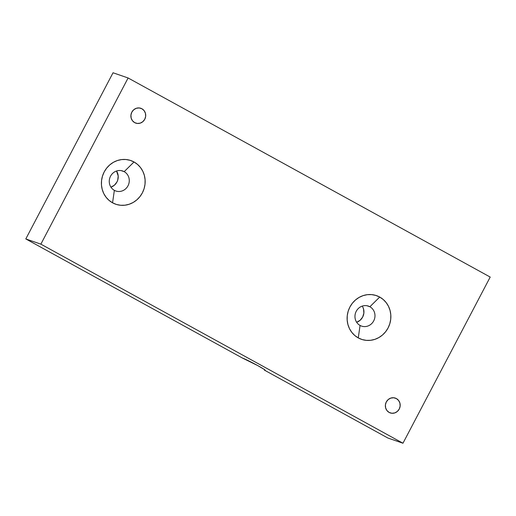 <?xml version="1.0" encoding="UTF-8"?>
<svg xmlns="http://www.w3.org/2000/svg" width="516" height="516" viewBox="0 0 516 516"><rect width="100%" height="100%" fill="white"/><g stroke="black" fill="none" stroke-linecap="round" stroke-linejoin="round"><path stroke-width="0.77" d="M360.065 325.441A10.572 9.946 109.1 0 0 373.7 320.894A10.572 9.946 109.1 0 0 369.875 306.749L379.712 297.061A23.104 21.73 -70.9 0 1 388.064 327.976A23.104 21.73 -70.9 0 1 358.265 337.909L360.065 325.441A10.572 9.946 109.1 0 0 361.516 326.093A10.572 9.946 109.1 0 0 374.061 320.133A10.572 9.946 109.1 0 0 369.875 306.749L379.712 297.061L375.783 295.41L371.597 294.604L367.308 294.675L363.083 295.629L359.084 297.416L355.472 299.983L352.37 303.215L349.913 307.001L348.19 311.187L347.262 315.611L347.171 320.114L347.919 324.512L349.474 328.64L351.783 332.343L354.75 335.471L358.265 337.909L362.193 339.567L366.379 340.367L370.669 340.296L374.893 339.347L378.892 337.554L382.511 334.994L385.607 331.756L388.064 327.976L389.786 323.79L390.715 319.359L390.805 314.857L390.057 310.458L388.503 306.33L386.194 302.628L383.227 299.499L379.712 297.061A23.104 21.73 109.1 0 0 349.913 307.001A23.104 21.73 109.1 0 0 358.265 337.909L360.065 325.441A10.572 9.946 -70.9 0 1 355.879 312.057A10.572 9.946 -70.9 0 1 368.424 306.104A10.572 9.946 -70.9 0 1 369.875 306.749L366.882 305.717L369.875 306.749A10.572 9.946 -70.9 0 0 356.24 311.296A10.572 9.946 -70.9 0 0 360.065 325.441M114.359 190.346A10.572 9.946 109.1 0 0 127.994 185.799A10.572 9.946 109.1 0 0 124.175 171.654L134.005 161.966A23.104 21.73 -70.9 0 1 142.358 192.881A23.104 21.73 -70.9 0 1 112.559 202.814L114.359 190.346A10.572 9.946 109.1 0 0 115.81 190.991A10.572 9.946 109.1 0 0 128.361 185.038A10.572 9.946 109.1 0 0 124.175 171.654L134.005 161.966L130.077 160.315L125.891 159.508L121.602 159.579L117.377 160.534L113.378 162.321L109.766 164.888L106.67 168.119L104.206 171.905L102.484 176.091L101.555 180.516L101.465 185.018L102.213 189.417L103.768 193.545L106.077 197.247L109.044 200.376L112.559 202.814L116.487 204.471L120.673 205.271L124.962 205.2L129.187 204.246L133.186 202.459L136.804 199.898L139.9 196.66L142.358 192.881L144.087 188.695L145.009 184.264L145.099 179.761L144.351 175.363L142.797 171.235L140.487 167.532L137.52 164.404L134.005 161.966A23.104 21.73 109.1 0 0 104.206 171.905A23.104 21.73 109.1 0 0 112.559 202.814L114.359 190.346A10.572 9.946 -70.9 0 1 110.172 176.962A10.572 9.946 -70.9 0 1 122.718 171.009A10.572 9.946 -70.9 0 1 124.175 171.654L121.176 170.622L124.175 171.654A10.572 9.946 -70.9 0 0 110.534 176.201A10.572 9.946 -70.9 0 0 114.359 190.346M396.404 398.584A7.83 7.366 -70.9 0 1 399.507 408.498A7.83 7.366 -70.9 0 1 390.212 412.91A7.83 7.366 -70.9 0 1 389.135 412.432L391.883 413.264L394.772 412.916L397.352 411.439L399.236 409.065L400.132 406.144L399.913 403.125L398.604 400.474L396.404 398.584L393.656 397.752L390.767 398.1L388.187 399.571L386.303 401.951L385.407 404.873L385.626 407.892L386.935 410.543L389.135 412.432A7.83 7.366 109.1 0 1 386.033 402.519A7.83 7.366 109.1 0 1 395.327 398.107L395.308 398.1A7.83 7.366 109.1 0 1 396.404 398.584L394.185 397.817L396.404 398.584M140.855 108.296A7.83 7.366 109.1 0 1 141.932 108.779L139.713 108.012L141.932 108.779A7.83 7.366 -70.9 0 1 145.035 118.693A7.83 7.366 -70.9 0 1 135.74 123.105A7.83 7.366 -70.9 0 1 134.663 122.621L137.417 123.459L140.3 123.111L142.88 121.634L144.764 119.254L145.667 116.332L145.441 113.32L144.132 110.663L141.932 108.779L139.185 107.941L136.295 108.289L133.715 109.766L131.832 112.146L130.935 115.068L131.154 118.08L132.464 120.738L134.663 122.621A7.83 7.366 109.1 0 1 131.561 112.707A7.83 7.366 109.1 0 1 140.855 108.296L140.836 108.289M110.946 187.179A10.572 9.946 109.1 0 0 116.532 171.009L118.196 175.982L117.732 180.065L116.945 181.98L114.404 185.192L110.921 187.185M356.653 322.274A10.572 9.946 109.1 0 0 362.238 306.104M264.392 370.12L264.618 369.695L264.392 370.12L265.192 370.224L264.192 369.392L257.671 365.554L242.41 358.033L25.8 238.934L113.036 72.769L128.11 77.974L113.036 72.769L25.8 238.934L40.867 244.145L402.964 443.231L490.2 277.066L128.11 77.974L40.867 244.145L402.964 443.231L490.2 277.066L128.11 77.974L40.867 244.145L25.8 238.934L242.41 358.033A13.313 0.722 -152.3 0 1 255.736 364.502A13.313 0.722 -152.3 0 1 265.185 370.262L265.185 370.262A13.313 0.722 -152.3 0 1 264.392 370.12L387.89 438.026L402.964 443.231L387.89 438.026L264.392 370.12M356.62 322.281L360.11 320.288L362.651 317.076L363.864 313.135L363.561 309.065L362.851 307.175"/></g></svg>
